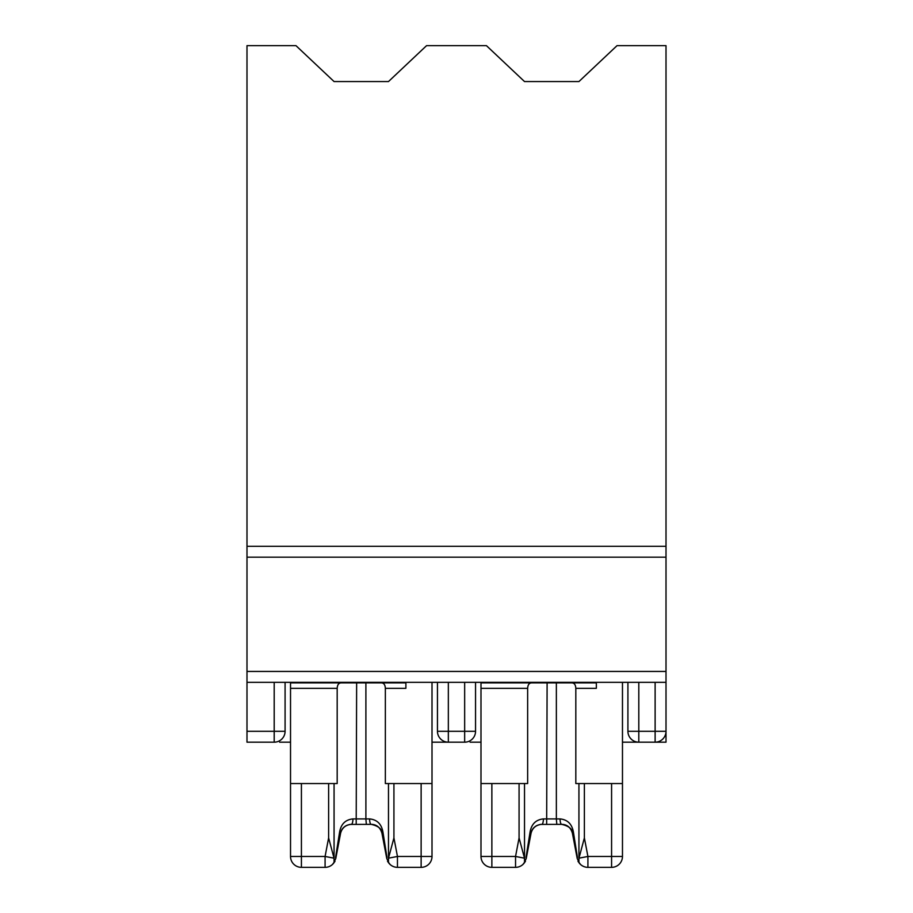 <?xml version="1.0" encoding="UTF-8"?>
<svg xmlns="http://www.w3.org/2000/svg" width="913" height="913" viewBox="0 0 913 913"><rect width="100%" height="100%" fill="white"/><g stroke="black" fill="none" stroke-linecap="round" stroke-linejoin="round"><path stroke-width="1.37" d="M666.011 546.294L246.989 546.294L246.989 45.65L295.972 45.65L334.067 81.565L388.481 81.565L426.565 45.65L486.435 45.65L524.519 81.565L578.933 81.565L617.028 45.65L666.011 45.65L666.011 742.189L633.36 742.189M627.916 682.331L627.916 731.302A10.888 10.888 0 0 0 638.803 742.189L638.803 731.302L627.916 731.302M470.104 742.189L480.991 742.189M475.547 682.331L475.547 731.302A10.888 10.888 0 0 1 464.66 742.189L442.896 742.189M432.009 742.189L448.34 742.189A10.888 10.888 0 0 1 437.453 731.302L437.453 682.331M622.472 742.189L638.803 742.189M666.011 742.189L655.123 742.189A10.888 10.888 0 0 0 666.011 731.302L638.803 731.302L638.803 682.331M279.64 742.189L290.528 742.189M285.084 682.331L285.084 731.302A10.888 10.888 0 0 1 274.197 742.189L246.989 742.189L246.989 682.331L666.011 682.331M246.989 546.294L246.989 682.331M301.416 867.35A10.888 10.888 0 0 1 290.528 856.462A10.888 10.888 0 0 0 301.416 867.35A10.888 10.888 0 0 1 290.528 856.462L301.416 856.462L301.416 867.35L325.085 867.35L325.085 856.462L301.416 856.462L301.416 783.548L328.623 783.548L328.623 837.906L325.085 856.462L334.032 858.174L334.067 862.306L332.446 864.474A10.888 10.888 0 0 1 325.085 867.35A10.888 10.888 0 0 0 334.523 861.883A10.888 10.888 0 0 1 325.085 867.35A10.888 10.888 0 0 0 334.523 861.883A10.888 10.888 0 0 1 325.085 867.35A10.888 10.888 0 0 0 332.446 864.474M372.709 824.428L371.26 824.359A5.444 1.666 -90 0 1 369.594 818.915L365.896 818.915L365.896 682.878L405.897 682.878L340.96 682.878C338.632 683.072 337.376 684.887 337.182 688.322L337.182 783.548L328.623 783.548M301.416 783.548L290.528 783.548L290.528 682.331M405.897 682.331L405.897 688.322L385.354 688.322L385.354 783.548L388.481 783.548L388.481 862.306L390.091 864.474A10.888 10.888 0 0 0 397.452 867.35L421.133 867.35A10.888 10.888 0 0 0 432.009 856.462L432.009 783.548L388.481 783.548M371.26 824.359C376.921 824.77 380.481 827.714 381.942 833.204C381.999 828.993 378.439 826.048 371.26 824.359L349.941 824.416M432.009 783.548L432.009 682.331M290.528 856.462L290.528 783.548M351.288 824.359C345.605 824.918 342.044 827.863 340.595 833.204C342.055 827.714 345.616 824.77 351.288 824.359A5.444 1.666 -90 0 0 352.943 818.915C345.434 819.657 340.983 824.085 339.579 832.188L335.573 857.49A5.444 2.579 -169.2 0 1 335.779 858.505L340.595 833.204L335.779 858.505L333.759 862.853M386.77 858.505L381.942 833.204A5.444 1.301 -10.8 0 1 382.958 832.188L386.975 857.49A5.444 2.579 -10.8 0 0 386.77 858.505L388.778 862.853M334.032 858.174L328.623 837.906M421.133 783.548L421.133 856.462L432.009 856.462A10.888 10.888 0 0 1 421.133 867.35L421.133 856.462L397.452 856.462L388.504 858.174L393.925 837.906L393.925 783.548M388.481 859.338L388.504 858.174M390.091 864.474A10.888 10.888 0 0 0 397.452 867.35A10.888 10.888 0 0 1 388.025 861.883A10.888 10.888 0 0 0 390.091 864.474A10.888 10.888 0 0 1 388.025 861.883A10.888 10.888 0 0 0 397.452 867.35L397.452 856.462L393.925 837.906M340.96 682.878L290.528 682.878L356.641 682.878L356.196 824.359M369.594 818.915C377.103 819.646 381.566 824.074 382.958 832.188M385.354 688.322C385.16 684.887 383.905 683.072 381.577 682.878M334.067 862.306L334.067 860.605M334.067 783.548L334.067 859.338M352.943 818.915L365.896 818.915L366.341 824.359M350.01 824.428C344.566 825.66 341.428 828.582 340.595 833.204A5.444 1.301 -169.2 0 0 339.579 832.188M491.867 867.35A10.888 10.888 0 0 1 480.991 856.462L491.867 856.462L491.867 867.35L515.548 867.35L515.548 856.462L491.867 856.462L491.867 783.548L519.075 783.548L519.075 837.906L515.548 856.462L524.496 858.174L524.519 862.306L522.909 864.474A10.888 10.888 0 0 0 524.975 861.883A10.888 10.888 0 0 1 522.909 864.474A10.888 10.888 0 0 0 524.975 861.883A10.888 10.888 0 0 1 515.548 867.35A10.888 10.888 0 0 0 522.909 864.474M563.173 824.428L561.712 824.359A5.444 1.666 -90 0 1 560.057 818.915L556.359 818.915L556.359 682.878L596.349 682.878L531.423 682.878C529.095 683.072 527.84 684.887 527.646 688.322L527.646 783.548L519.075 783.548M491.867 783.548L480.991 783.548L480.991 682.331M596.349 682.331L596.349 688.322L575.818 688.322L575.818 783.548L578.933 783.548L578.933 862.306L580.554 864.474A10.888 10.888 0 0 0 587.915 867.35L611.584 867.35A10.888 10.888 0 0 0 622.472 856.462L622.472 783.548L578.933 783.548M561.712 824.359C567.384 824.77 570.945 827.714 572.405 833.204C572.462 828.993 568.89 826.048 561.712 824.359L540.405 824.416M622.472 783.548L622.472 682.331M480.991 856.462L480.991 783.548M541.74 824.359C536.068 824.918 532.496 827.863 531.058 833.204C532.519 827.714 536.079 824.77 541.74 824.359A5.444 1.666 -90 0 0 543.406 818.915C535.897 819.657 531.446 824.085 530.042 832.188L526.025 857.49A5.444 2.579 -169.2 0 1 526.23 858.505L531.058 833.204L526.23 858.505L524.222 862.853M577.221 858.505L572.405 833.204A5.444 1.301 -10.8 0 1 573.421 832.188L577.427 857.49A5.444 2.579 -10.8 0 0 577.221 858.505L579.241 862.853M524.496 858.174L519.075 837.906M611.584 783.548L611.584 856.462L622.472 856.462A10.888 10.888 0 0 1 611.584 867.35L611.584 856.462L587.915 856.462L578.968 858.174L584.377 837.906L584.377 783.548M578.933 859.338L578.968 858.174M580.554 864.474A10.888 10.888 0 0 0 587.915 867.35A10.888 10.888 0 0 1 578.477 861.883A10.888 10.888 0 0 0 587.915 867.35A10.888 10.888 0 0 1 578.477 861.883A10.888 10.888 0 0 0 587.915 867.35L587.915 856.462L584.377 837.906M531.423 682.878L480.991 682.878L547.104 682.878L546.659 824.359M560.057 818.915C567.566 819.646 572.017 824.074 573.421 832.188M575.818 688.322C575.624 684.887 574.368 683.072 572.04 682.878M524.519 862.306L524.519 860.605M524.519 783.548L524.519 859.338M543.406 818.915L556.359 818.915L556.804 824.359M540.473 824.428C535.029 825.66 531.891 828.582 531.058 833.204A5.444 1.301 -169.2 0 0 530.042 832.188M666.011 731.302A10.888 10.888 0 0 1 655.123 742.189L655.123 682.331M464.66 682.331L464.66 731.302L437.453 731.302M448.34 682.331L448.34 742.189M464.66 742.189L464.66 731.302L475.547 731.302M274.197 682.331L274.197 731.302L246.989 731.302M274.197 742.189L274.197 731.302L285.084 731.302M666.011 557.17L246.989 557.17M666.011 671.443L246.989 671.443M337.182 688.322L290.528 688.322M527.646 688.322L480.991 688.322M388.618 862.568L387.546 861.404M381.942 833.204C380.356 827.931 377.252 825.01 372.641 824.439M333.918 862.568L334.991 861.404M579.082 862.568L577.997 861.404M572.405 833.204C570.819 827.931 567.715 825.01 563.093 824.439M524.382 862.568L525.454 861.404"/></g></svg>
